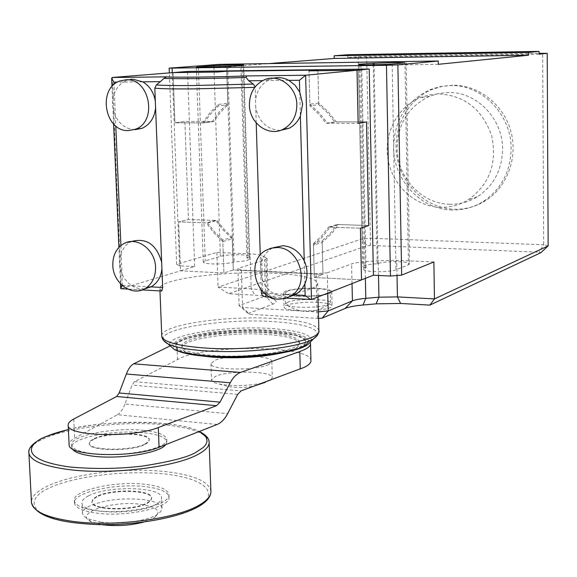 <?xml version="1.0" encoding="UTF-8"?>
<svg xmlns="http://www.w3.org/2000/svg" width="577" height="577" viewBox="0 0 577 577"><rect width="100%" height="100%" fill="white"/><g stroke="black" fill="none" stroke-linecap="round" stroke-linejoin="round"><path stroke-width="0.43" stroke-dasharray="2.88 2.16" d="M96.006 510.595C126.349 515.052 171.694 504.695 168.895 494.532C167.849 489.635 160.276 486.274 146.176 484.449C116.648 480.425 72.161 490.118 74.332 500.692C75.205 505.344 82.424 508.647 96.006 510.595M96.121 513.054C126.457 517.533 171.787 507.14 168.989 496.92C167.943 492.001 160.37 488.625 146.269 486.786C116.749 482.74 72.276 492.469 74.447 503.101C75.32 507.774 82.547 511.092 96.121 513.054M143.933 430.399C158.091 431.978 165.686 434.935 166.717 439.27C169.472 448.271 123.853 457.604 93.38 453.753C79.741 452.072 72.5 449.166 71.656 445.047C69.536 435.671 114.282 426.937 143.933 430.399M165.743 444.636L166.811 441.679C165.779 437.323 158.185 434.351 144.026 432.764C114.39 429.274 69.651 438.051 71.772 447.478L72.111 448.603M96.77 496.905L93.077 499.502L91.974 502.178C91.224 510.544 133.893 511.424 147.402 503.252L150.698 500.778L151.672 498.276C152.083 489.96 111.029 488.993 96.77 496.905M96.748 496.429L93.056 499.026L91.952 501.701C91.202 510.054 133.871 510.933 147.38 502.769L150.676 500.302L151.65 497.8C152.068 489.484 111.008 488.524 96.748 496.429M94.109 439.083L90.38 441.383L89.255 443.749C88.447 451.12 131.34 451.748 144.964 444.499L148.289 442.314L149.277 440.1C149.739 432.764 108.483 432.058 94.109 439.083M144.942 444.016C131.325 451.257 88.425 450.63 89.233 443.259L90.358 440.9L94.087 438.599C108.462 431.582 149.717 432.288 149.263 439.616L148.267 441.823L144.942 444.016M100.795 522.127C118.898 524.724 145.916 521.19 156.432 514.972L160.795 511.575L162 508.265C161.134 504.053 154.78 501.146 142.952 499.545C121.834 497.662 103.838 499.913 88.981 506.289C84.487 508.625 82.316 511.042 82.482 513.537L83.925 516.285L87.625 518.737L100.795 522.127M88.49 495.867C83.99 498.16 81.819 500.526 81.977 502.964C80.903 514.136 138.17 515.283 155.999 504.327C159.879 502.163 161.74 499.971 161.582 497.763C162.058 486.671 107.661 485.372 88.49 495.867M143.976 521.997L154.521 517.555C161.834 511.373 157.355 506.981 141.091 504.377C112.371 500.086 72.248 513.544 91.325 521.781L101.754 524.644M310.938 360.589C311.897 345.911 212.3 344.108 180.998 357.812L134.484 381.664L132.039 385.09L124.957 403.994L227.641 413.659M310.303 342.702C307.353 329.33 210.893 328.371 180.363 341.065L176.865 342.572L177.507 359.392M268.557 364.621C256.195 370.953 209.812 370.21 210.944 363.77L214.687 360.43C227.886 354.307 272.524 355.086 271.817 361.505L268.557 364.621M270.829 379.897L272.294 377.661C272.993 370.946 228.42 370.073 215.25 376.464L211.521 379.954C211.745 381.592 214.334 382.962 219.296 384.051C232.805 386.338 247.014 386.049 261.922 383.186M217.154 424.47L117.398 414.712L74.657 438.224C71.021 440.237 69.168 442.278 69.096 444.348M117.398 414.712C120.369 412.981 122.894 409.403 124.957 403.994M169.941 345.984L176.865 342.572M161.791 291.032L159.894 288.752C157.543 279.167 225.355 270.498 274.154 273.289C301.172 274.789 315.677 278.092 317.667 283.206C316.78 288.882 300.083 293.477 267.577 297.004L265.658 296.939M261.316 290.036L260.249 255.056M256.217 122.915L255.128 87.358L254.738 87.372M122.374 285.557L121.213 252.553L119.432 263.437L122.151 274.515L124.336 278.374L128.577 283.271L133.64 286.762L139.057 288.63L144.596 288.868M120.91 245.557L121.213 252.553L124.971 246.307L127.899 243.552L131.152 241.575M273.361 78.234L267.577 80.585C260.566 85.014 256.549 91.707 255.539 100.679M293.397 294.797L273.844 293.707L284.353 297.025L289.863 296.607M209.364 355.778C251.204 359.399 308.825 350.181 305.63 341.05C304.021 335.944 292.128 332.554 269.949 330.895C229.581 327.786 173.627 336.24 175.754 345.818C176.908 350.592 188.109 353.91 209.364 355.778M280.126 353.261C297.076 349.936 305.579 346.15 305.651 341.901C304.043 336.78 292.15 333.391 269.978 331.717C229.61 328.601 173.663 337.069 175.783 346.676C176.569 350.766 185.239 353.852 201.806 355.937M212.444 355.403C250.288 358.678 302.406 350.347 299.557 342.031C298.114 337.408 287.375 334.335 267.324 332.814C230.685 329.965 179.937 337.675 181.906 346.351C182.967 350.701 193.151 353.723 212.444 355.403M282.131 352.9C293.837 350.088 299.658 347.037 299.6 343.741C298.165 339.088 287.418 336.002 267.367 334.465C230.742 331.602 179.995 339.341 181.971 348.068C182.476 351.249 188.477 353.802 199.974 355.735M135.004 129.695C126.399 129.241 119.843 124.625 115.35 115.847L114.376 93.258C111.686 100.809 112.01 108.339 115.35 115.847L115.782 125.937M280.162 130.467C267.072 129.522 258.936 121.927 255.748 107.668M260.609 266.927C261.504 258.979 264.987 252.957 271.082 248.875L273.123 247.742M264.381 293.181L273.844 293.707C266.704 289.127 262.362 282.463 260.818 273.714M161.387 290.967L121.401 288.688L180.5 270.815L223.883 272.986L233.288 269.971L322.983 274.371L314.342 277.523L361.519 279.888L314.342 277.523L322.983 274.371L322.146 240.825L313.47 243.595L314.342 277.523L313.506 245.189L322.182 242.398L323.524 241.33L332.244 232.942L338.685 224.547L368.674 225.564L337.228 224.503L330.224 233.31L322.146 240.825M112.313 77.484L121.285 288.716M130.279 79.446L126.904 80.311L120.918 83.816L117.427 87.603L114.376 93.258L114.001 84.552M299.744 92.068L300.379 116.013M304.238 260.826L304.851 284.064M313.506 245.189L322.471 236.938L330.138 227.15L360.409 228.196L328.674 227.1L321.62 236L313.47 243.595M213.75 121.538L204.049 122.901L174.925 122.814L184.864 121.459L174.925 122.814L173.035 72.608L174.925 122.814L202.678 122.901L209.761 112.998L218.185 104.444L227.792 103.276L226.732 71.231L227.843 104.841L220.234 112.623L213.75 121.538L184.864 121.459L188.47 219.484L217.14 220.45L224.165 229.437L232.214 237.335L233.288 269.971L223.883 272.986L222.772 239.989L232.214 237.335M318.742 104.61L317.877 70.033L318.699 103.002L328.104 111.693L336.268 121.862L366.518 121.942L334.804 121.855L327.296 112.609L318.742 104.61L309.921 105.829L318.562 113.921L326.142 123.283L358.151 123.377L327.621 123.283L336.268 121.862M222.772 239.989L214.651 232.004L207.561 222.91L178.661 221.907L180.5 270.815L194.651 266.531L179.562 265.802L176.627 264.28L216.873 252.445L250.122 253.902C255.712 254.161 259.542 254.702 261.612 255.517L267.028 258.28L264.468 259.982L237.912 268.493L239.123 305.601L265.557 295.943L268.103 293.996L267.028 292.9L262.686 290.801C260.616 289.856 256.794 289.221 251.219 288.904L250.122 253.902M222.823 241.532L213.908 232.848L206.198 222.859L178.661 221.907L180.5 270.815L223.883 272.986L222.823 241.532L232.264 238.856L223.429 230.281L215.791 220.407L188.47 219.484L178.661 221.907L188.47 219.484L184.864 121.459L212.394 121.531L219.426 111.736L227.792 103.276M150.59 286.834L122.612 285.276M142.779 81.84L117.513 82.093M288.861 80.369L262.578 80.636M318.699 103.002L309.878 104.199L309.02 70.856L309.921 105.829M334.804 121.855L326.142 123.283M328.674 227.1L337.228 224.503M207.561 222.91L217.14 220.45M204.049 122.901L210.576 113.893L218.236 106.031L227.843 104.841M218.236 106.031L218.185 104.444M211.492 263.891C220.515 264.151 227.742 263.588 233.18 262.203L234.183 261.893C243.595 261.403 248.673 260.451 249.415 259.044L246.956 257.919L249.69 256.476C250.158 254.205 227.093 254.14 220.364 256.376L205.261 260.905L203.263 262.146C203.558 263.025 206.299 263.61 211.492 263.891M408.451 264.836L409.627 263.862C409.194 262.787 405.782 262.088 399.385 261.756C389.915 261.489 382.811 262.066 378.079 263.465L377.228 263.79C368.249 264.244 363.423 265.182 362.753 266.603L366.02 268.024L363.777 269.437C363.063 272.156 390.117 272.467 395.959 269.791L408.451 264.836L404.946 62.835M452.173 209.992C420.95 209.689 393.586 180.111 393.579 147.517C394.271 120.153 406.46 100.852 430.153 89.608L440.121 86.615L450.5 85.54C482.069 84.466 511.561 114.78 511.121 148.722C510.53 171.766 501.24 189.35 483.252 201.481C473.659 207.41 463.295 210.244 452.173 209.992M452.794 85.23L442.444 86.298L432.505 89.284C406.936 99.626 391.805 129.551 397.113 157.759C402.248 185.996 426.987 208.506 454.431 209.235C465.524 209.48 475.859 206.653 485.423 200.738C507.284 187.114 518.29 157.341 510.739 130.784C503.303 104.199 478.448 84.913 452.794 85.23M318.244 302.413C303.163 301.425 283.249 304.166 284.057 307.202C284.555 308.89 289.084 310.037 297.638 310.642C312.914 311.688 333.059 308.861 332.114 305.875C331.537 304.137 326.914 302.983 318.244 302.413M297.242 296.232C288.68 295.676 284.151 294.595 283.646 292.986C282.845 290.094 302.788 287.454 317.884 288.377C326.568 288.911 331.198 290 331.768 291.652C332.713 294.494 312.539 297.213 297.242 296.232M449.8 204.258C421.765 204.034 397.113 177.442 397.12 148.116C397.733 123.752 408.523 106.485 429.497 96.323L438.693 93.496L448.286 92.5C476.595 91.599 502.964 118.797 502.596 149.212C502.069 170.107 493.602 185.989 477.201 196.865C468.726 202 459.595 204.467 449.8 204.258M440.511 207.287C415.591 206.638 393.031 186.191 388.206 160.442C383.229 134.73 396.767 107.38 419.868 97.758L429.165 94.895L438.873 93.885C464.867 95.566 482.487 109.565 491.719 135.898C497.338 163.248 489.512 184.553 468.236 199.808C459.66 205.015 450.421 207.511 440.511 207.287M287.851 302.146L285.565 303.992L287.216 305.377C293.448 308.342 321.36 307.75 328.392 304.497L330.433 302.752C331.09 298.72 296.874 298.266 287.851 302.146M287.541 291.147L285.254 292.928C284.331 296.816 319.557 297.205 328.118 293.368L330.167 291.688C330.83 287.808 296.571 287.411 287.541 291.147M548.15 245.903L543.664 244.749L542.647 53.257M433.89 261.951L396.752 260.328L397.034 275.489M327.729 293.13L327.231 272.827L316.03 273.736L241.345 270.079L237.912 268.493M327.231 272.827L351.595 263.941C354.401 262.961 358.88 262.218 365.025 261.713L378.209 260.66L396.752 260.328M322.182 242.398L322.983 274.371L233.288 269.971L232.264 238.856M438.304 64.314L219.808 67.444L268.615 63.607M539.055 54.166L347.743 57.383L366.669 56.257L539.055 53.322M540.887 252.654L539.041 252.156L543.664 244.749L370.434 238.251L366.669 56.257M318.569 318.439L249.617 314.27L248.175 313.491L272.849 304.144C276.534 302.687 277.148 301.302 274.702 299.982L270.274 297.811C267.483 296.52 262.384 295.655 254.984 295.215L228.622 293.722L367.03 245.737L370.484 245.47L539.041 252.156M246.956 257.919L240.861 65.792M227.756 66.362L234.183 261.893M366.02 268.024L361.729 64.891M373.225 64.812L377.228 263.79M216.873 252.445L218.063 287.094L251.219 288.904L254.984 295.215M347.686 54.75L347.743 57.383M358.209 56.56L362.111 238.871L218.063 287.094L228.622 293.722M176.627 264.28L169.35 72.904M219.707 64.35L219.808 67.444M172.271 72.666L179.562 265.802M194.651 266.531L187.547 71.44M241.345 270.079L242.549 307.44L317.011 311.948L316.03 273.736M370.484 245.47L370.434 238.251L362.111 238.871L367.03 245.737M248.175 313.491L239.123 305.601L242.549 307.44L249.617 314.27M317.624 318.526L317.011 311.948L318.403 311.825M202.678 122.901L212.394 121.531M215.791 220.407L206.198 222.859M309.878 104.199L319.377 112.991L327.621 123.283M330.138 227.15L338.685 224.547M210.908 491.532L210.879 490.984C208.73 481.514 194.074 475.109 166.919 471.762C128.354 467.118 73.712 473.436 47.523 486.079C37.065 491.063 31.699 496.299 31.432 501.81M197.846 506.642C214.031 499.091 217.616 480.612 166.032 474.092C112.876 468.69 62.15 480.756 49.225 488.156C32.341 494.648 18.406 514.057 72.933 522.625C103.651 526.39 140.788 523.541 164.084 518.391C180.363 514.352 191.622 510.436 197.846 506.642M28.85 452.462C29.016 447.449 34.432 442.66 45.1 438.094C71.461 426.648 126.356 420.813 165.065 424.874C192.314 427.802 207.006 433.515 209.134 442.018L209.155 442.653M68.382 429.577C96.698 420.943 177.204 418.628 199 431.589M73.741 419.017L74.657 438.224M237.688 394.365L132.039 385.09M134.484 381.664L241.078 390.896M317.126 335.576C319.131 328.58 305.096 323.957 275.02 321.721C224.756 317.956 155.177 329.041 163.695 340.603M318.886 330.729L318.872 330.47C316.867 324.454 302.406 320.495 275.481 318.598C227.489 315.121 160.846 324.656 161.755 335.821M311.501 340.892C311.912 334.703 298.922 330.614 272.539 328.609C227.583 325.168 165.296 334.819 169.717 345.428M308.623 341.115C307.599 334.271 285.406 331.256 271.248 330.361C254.443 328.811 207.72 329.647 181.805 338.656C158.617 348.025 187.568 355.432 207.864 356.391M311.472 299.499L267.577 297.004M233.18 262.203L226.725 66.442M378.505 275.46L378.209 260.66M198.394 67.278L205.261 260.905M213.908 67.04L220.364 256.376M241.842 65.266L247.922 257.616M378.079 263.465L374.098 64.79M392.158 64.025L395.959 269.791M360.82 64.862L365.14 268.355M365.378 278.374L365.025 261.713M352.035 283.603L351.595 263.941M272.849 304.144L265.557 295.943L264.468 259.982M274.573 299.917L266.935 292.856L265.86 257.284M270.274 297.811L262.686 290.801L261.612 255.517M45.734 436.601L46.239 436.392M68.374 429.512C111.152 419.299 175.956 419.804 199.31 431.473M168.895 494.532L168.989 496.92M166.717 439.27L166.811 441.679M91.974 502.178L91.952 501.701M89.255 443.749L89.233 443.259M82.482 513.537L81.977 502.964M154.521 517.555L157.954 514.049M210.944 363.77L211.521 379.954M74.332 500.692L74.447 503.101M71.656 445.047L71.772 447.478M151.672 498.276L151.65 497.8M149.277 440.1L149.263 439.616M162 508.265L161.582 497.763M91.325 521.781L87.625 518.737M271.817 361.505L272.294 377.661M219.296 384.051C231.052 388.004 242.975 388.566 255.048 385.732M317.667 283.206L318.021 296.939M130.395 241.958L123.803 243.638M270.108 79.309L264.143 79.893M305.63 341.05L305.651 341.901M299.557 342.031L299.6 343.741M159.894 288.752L159.98 290.923M120.499 283.761L118.934 247.389M113.611 123.968L112.003 86.55M120.189 80.881L126.904 80.311M265.218 250.692L271.082 248.875M286.48 298.121L270.649 297.22M142.252 289.914L127.791 289.091M175.754 345.818L175.783 346.676M181.906 346.351L181.971 348.068M406.158 62.626L409.627 263.862M432.505 89.284L430.153 89.608M283.646 292.986L284.057 307.202M429.497 96.323L419.868 97.758M285.565 303.992L285.254 292.928M203.263 262.146L196.31 67.134M249.69 256.476L243.667 65.021M249.415 259.044L243.314 65.497M358.418 64.22L362.753 266.603M359.406 64.718L363.777 269.437M267.028 258.28L268.103 293.996M485.423 200.738L483.252 201.481M331.768 291.652L332.114 305.875M267.028 292.9L274.702 299.982M477.201 196.865L468.236 199.808M330.433 302.752L330.167 291.688M287.216 305.377C301.425 313.924 315.359 313.535 329.02 304.216"/><path stroke-width="0.87" d="M72.111 448.603C74.144 452.209 81.27 454.748 93.496 456.241C120.009 459.552 160.37 452.887 165.743 444.636M101.754 524.644L103.168 524.846C117.124 526.419 130.727 525.467 143.976 521.997M69.096 444.348L69.11 444.752C67.718 456.306 133.489 458.297 159.064 447.254L217.154 424.47C221.215 422.782 224.713 419.176 227.641 413.659L237.688 394.365L241.078 390.896L304.158 367.39C308.825 365.133 311.09 362.861 310.938 360.589L310.498 343.813M300.271 369.013L299.795 351.552L303.69 350.001C308.37 347.844 310.635 345.688 310.491 343.524L310.303 342.702M261.922 383.186L270.829 379.897M299.795 351.552L240.479 372.446C236.563 373.91 233.144 377.351 230.209 382.775L220.025 402.126L216.505 405.696L158.271 427.528C132.631 438.109 66.744 436.291 68.173 425.256C67.992 423.157 69.846 421.073 73.741 419.017L116.597 396.514L119.143 392.973L126.341 374.011C128.411 368.696 130.871 365.299 133.727 363.813L169.941 345.984M289.863 296.607L294.775 294.876L298.742 292.258L302.225 288.565L304.851 284.064C307.995 276.498 307.786 268.752 304.238 260.826L300.379 116.013L302.622 104.048L299.744 92.068L299.427 80.268L305.63 75.248L246.559 75.926L246.112 77.433L248.716 80.773L253.253 84.054L255.041 86.651M264.381 293.181L261.41 293.015L261.965 294.739L263.22 295.987L265.658 296.939L270.649 297.22M261.41 293.015L261.316 290.036M260.249 255.056L256.217 122.915M112.803 265.261C112.71 255.286 116.381 248.081 123.803 243.638C136.778 235.943 155.415 249.726 155.559 267.375C155.624 276.946 152.198 283.985 145.274 288.478C132.169 296.989 112.991 283.112 112.803 265.261M142.252 289.914L161.791 291.024L162.656 287.505L161.661 262.21C156.446 244.309 146.284 237.428 131.152 241.575M126.24 79.785C149.724 78.162 157.831 121.365 135.573 129.176L128.361 130.611C104.516 131.751 97.232 87.884 120.189 80.881L126.24 79.785M155.321 101.069L154.816 88.158L156.36 84.927L160.413 81.66L142.779 81.84C149.573 85.966 153.756 92.37 155.321 101.069L155.588 107.834C154.477 117.773 150.006 124.582 142.18 128.267L135.004 129.695M142.779 81.84L132.926 79.222L130.279 79.446M249.401 104.942C249.567 93.034 254.479 84.689 264.143 79.893C278.583 73.077 296.903 86.889 296.852 104.826C296.679 116.128 292.15 124.257 283.271 129.212C268.579 137.167 249.394 123.254 249.401 104.942M299.744 92.068L295.121 85.259L288.861 80.369C283.848 77.707 278.684 77.001 273.361 78.234M277.09 247.533C299.29 247.208 310.426 283.675 291.724 295.424L285.485 298.432L278.59 299.189C255.921 299.052 245.614 261.72 265.218 250.692L270.894 248.204L277.09 247.533M273.123 247.742L282.896 245.73C292.265 246.523 299.384 251.55 304.238 260.826M201.806 355.937L209.401 356.658C234.067 358.259 257.638 357.127 280.126 353.261M199.974 355.735L212.509 357.17C237.94 358.728 261.143 357.307 282.131 352.9M155.588 107.834L161.661 262.21M161.921 268.788C161.098 276.816 157.701 282.716 151.737 286.48L150.59 286.834M300.379 116.013C297.912 121.603 294.155 125.685 289.106 128.26L280.162 130.467M361.519 279.888L311.472 299.499L305.63 75.248L357.004 70.235L358.151 123.377L357.004 70.235L309.02 70.856L357.004 70.235L369.222 69.045L373.442 275.215L361.519 279.888L360.409 228.196L368.674 225.564L366.518 121.942L358.151 123.377L366.518 121.942L368.674 225.564L360.409 228.196L361.519 279.888M144.596 288.868L151.059 286.863L162.656 287.505M121.285 288.716L120.701 288.406L122.374 285.557M246.559 75.926C215.596 77.102 175.141 77.542 166.508 76.856L112.313 77.484L111.65 78.313L113.9 82.129L114.001 84.552M160.413 81.66L163.94 78.342L166.508 76.856M304.851 284.064L305.154 295.453L310.585 299.492L311.472 299.499M305.154 295.453L293.397 294.797M317.877 70.033L226.732 71.231L217.089 72.038L226.732 71.231L317.877 70.033L309.02 70.856L317.877 70.033M112.313 77.484L173.035 72.608L217.089 72.038L173.035 72.608L187.547 71.44L369.222 69.045M204.633 67.257L243.314 65.489L240.847 65.345L243.667 65.013C244.194 64.588 220.767 65.114 213.865 65.684L196.31 67.134L204.633 67.257M404.946 62.835L395.764 62.482L374.069 63.297L358.418 64.22L361.721 64.408L359.406 64.718C358.627 65.23 386.172 64.653 392.158 64.025L404.946 62.835M268.615 63.607L334.227 58.443L528.51 55.226L438.304 64.314L438.253 61.011L397.885 64.862L401.664 275.106L433.89 261.951L434.445 298.915L548.15 245.903L547.205 53.344L539.055 54.166L539.041 51.382L528.496 52.392L334.17 55.767L347.686 54.75L539.041 51.382M528.51 55.226L528.496 52.392M539.055 53.322L547.205 53.344M397.034 275.489L397.43 296.895L434.445 298.915L429.887 305.103L540.887 252.654L548.15 245.903M401.664 275.106L390.456 276.037L373.442 275.215M397.885 64.862L386.453 65.295L390.456 276.037M386.453 65.295L169.169 68.144L219.707 64.35L438.253 61.011M429.887 305.103L400.604 303.452L376.081 303.848L363.005 305.017C354.884 305.767 348.941 306.899 345.19 308.414L322.226 318.107L318.569 318.439M400.604 303.452L397.43 296.895L378.938 297.198L365.804 298.352C359.68 298.908 355.216 299.744 352.417 300.855L328.169 310.945L327.729 293.13M240.861 65.792L240.847 65.345M361.729 64.891L361.721 64.408M373.196 63.369L373.225 64.812M334.227 58.443L334.17 55.767M169.35 72.904L169.169 68.144M172.105 68.353L172.271 72.666M318.403 311.825L328.169 310.945L322.226 318.107M31.432 501.81L31.475 502.661C32.99 511.251 46.391 517.439 71.671 521.219C113.395 527.299 176.951 518.882 199.548 504.897C207.453 500.252 211.232 495.614 210.879 490.984L209.155 442.653M199 431.589L201.82 433.204L205.571 436.529L206.566 438.203L207.042 441.484L205.823 444.586L203.32 447.456L195.848 452.39C187.979 457.172 170.143 461.737 142.346 466.093C118.682 468.885 94.642 469.195 70.25 467.038C15.5 459.566 29.622 442.22 46.622 436.378C51.562 434.178 58.811 431.913 68.382 429.577M199.31 431.473C205.693 434.697 208.968 438.21 209.134 442.018C209.465 446.18 205.657 450.363 197.702 454.568C174.946 467.204 111.058 474.965 69.168 469.62C43.794 466.295 30.372 460.771 28.893 453.046L28.85 452.462M158.271 427.528L159.064 447.254M133.727 363.813L240.479 372.446M116.597 396.514L216.505 405.696M220.025 402.126L119.143 392.973M126.341 374.011L230.209 382.775M163.695 340.603L168.102 343.993C174.809 347.152 186.414 349.388 202.916 350.693C243.429 354.047 300.862 347.578 313.693 338.656L317.126 335.576M161.755 335.821L161.769 336.196C163.111 341.75 176.569 345.616 202.152 347.794C252.921 352.057 322.868 341.115 318.872 330.47L318.021 296.939M253.253 84.054L193.382 85.526C174.867 85.67 162.526 85.468 156.36 84.927M254.738 87.372L192.826 88.908C173.54 89.031 160.868 88.786 154.816 88.158M169.717 345.428L174.232 349.467C180.45 352.424 191.131 354.509 206.263 355.728C243.407 358.858 295.958 352.879 307.923 344.541L311.501 340.892M115.782 125.937L120.91 245.557M246.112 77.433C212.004 78.652 175.293 79.042 163.94 78.342M207.864 356.391C221.005 357.762 240.032 357.394 264.951 355.288C292.063 352.013 306.625 347.289 308.623 341.115M113.9 82.129L117.513 82.093M262.578 80.636L248.716 80.773M299.427 80.268L288.861 80.369M376.081 303.848L378.938 297.198L378.505 275.46M198.38 66.86L198.394 67.278M213.865 65.684L213.908 67.04M374.098 64.79L374.069 63.297M360.813 64.487L360.82 64.862M363.005 305.017L365.804 298.352L365.378 278.374M345.19 308.414L352.417 300.855L352.035 283.603M210.908 491.532C210.872 496.725 206.905 501.644 199.022 506.281C180.233 517.389 137.99 525.272 99.46 524.616C58.241 523.209 35.572 515.896 31.475 502.661L28.893 453.046C28.201 450.089 29.773 443.8 45.734 436.601M46.239 436.392L68.374 429.512M69.11 444.752L68.173 425.256M255.048 385.732L265.283 382.313M318.886 330.729C318.814 333.773 317.083 336.413 313.693 338.656L307.923 344.541C294.616 354.098 243.883 359.356 207.042 356.413C192.026 355.266 181.091 352.951 174.232 349.467L168.102 343.993C164.236 341.945 162.13 339.348 161.769 336.196L159.98 290.923M135.573 129.176L142.18 128.267M291.724 295.424L297.415 293.282M151.737 286.48L145.274 288.478M120.701 288.406L120.499 283.761M118.934 247.389L113.611 123.968M112.003 86.55L111.65 78.313M289.106 128.26L283.271 129.212M310.585 299.492L286.48 298.121M127.791 289.091L120.831 288.695"/></g></svg>
